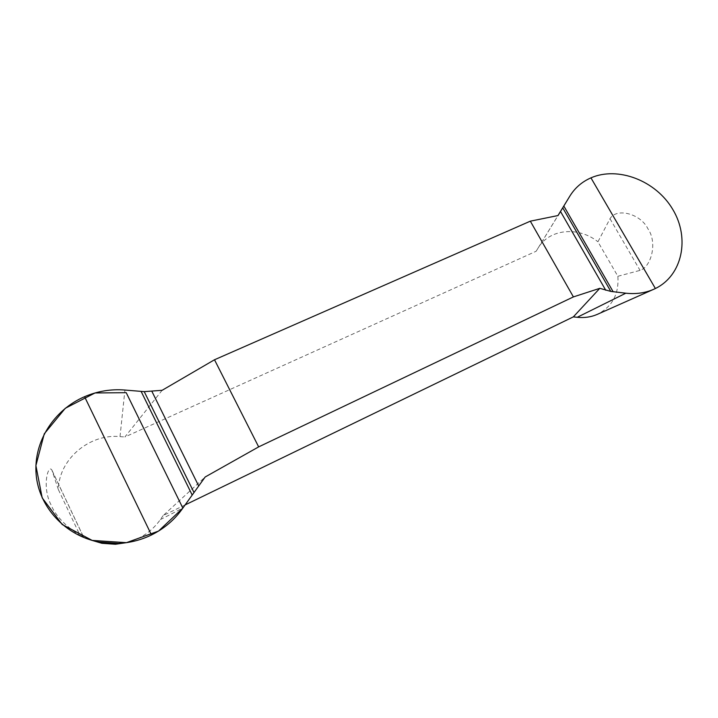 <?xml version="1.0" encoding="UTF-8"?>
<svg xmlns="http://www.w3.org/2000/svg" width="718" height="718" viewBox="0 0 718 718"><rect width="100%" height="100%" fill="white"/><g stroke="black" fill="none" stroke-linecap="round" stroke-linejoin="round"><path stroke-width="0.54" stroke-dasharray="3.59 2.69" d="M162.124 390.305L124.905 436.975L536.149 251.246L558.057 215.535M184.966 504.996L163.166 515.551L205.16 476.994M58.329 489.488L51.902 470.11C48.223 463.514 41.545 486.983 51.229 505.248C58.966 524.032 83.297 537.728 83.494 536.876L78.98 533.169L58.329 489.488C59.047 458.91 89.615 433.546 120.014 436.607L124.905 436.975M163.166 515.551L160.365 519.59C152.072 531.23 140.809 538.922 126.592 542.637M91.195 540.124L78.98 533.169M617.866 276.277L640.052 270.381C651.046 267.114 657.805 242.881 647.968 228.845C640.411 213.381 616.331 207.592 609.995 218.712L597.941 241.786L617.866 276.277C619.113 294.183 612.167 306.909 597.053 314.475M536.149 251.246L538.006 248.195C549.18 228.836 578.349 226.044 597.941 241.786M120.014 436.607L124.932 390.045M160.365 519.59L182.839 508.093M538.006 248.195L557.967 215.553M83.396 536.804L52.172 470.82M609.995 218.712L640.052 270.381M51.902 470.11L83.494 536.876"/><path stroke-width="1.08" d="M557.967 215.553L569.814 196.167L558.057 215.535L530.324 221.171L214.502 359.763L162.124 390.305L144.219 391.633L124.932 390.045C111.102 388.914 97.648 391.13 84.571 396.686C54.038 409.798 33.378 441.687 36.124 474.347C38.79 507.025 65.41 535.682 99.012 542.027L118.596 543.4C130.164 542.808 141.123 539.99 151.471 534.973L84.571 396.686M569.814 196.167C574.93 187.883 581.975 181.78 590.941 177.858C617.794 166.091 655.812 180.46 672.793 209.459C690.151 238.205 682.333 275.47 655.39 288.519L653.38 289.444C644.926 293.043 635.735 294.29 625.827 293.195L610.803 291.409L599.817 288.322L573.35 316.871L184.966 504.996M599.817 288.322L573.404 296.911L258.659 446.883L205.16 476.994L182.839 508.093C174.905 519.527 164.449 528.484 151.471 534.973M126.592 542.637L115.472 544.253L101.92 543.302L91.195 540.124M653.398 289.435L597.053 314.475C590.941 317.096 584.326 318.029 577.218 317.293L573.35 316.871M530.324 221.171L573.404 296.911M258.659 446.883L214.502 359.763M182.839 508.093L126.224 392.674L95.009 392.961L65.275 408.291L44.265 433.825L35.9 465.587L42.182 497.852L62.188 524.49L92.173 540.412L126.44 542.664L158.57 531.06L182.839 508.093M577.218 317.293L625.827 293.195M198.554 485.7L151.902 391.373M193.824 492.162L144.219 391.633M192.038 494.72L141.132 391.445M590.941 177.858L655.39 288.519M560.507 211.487L605.75 290.251M562.732 207.825L610.803 291.409M563.818 206.03L613.145 291.741M115.472 544.253L118.596 543.409M101.92 543.302L99.012 542.027"/></g></svg>

